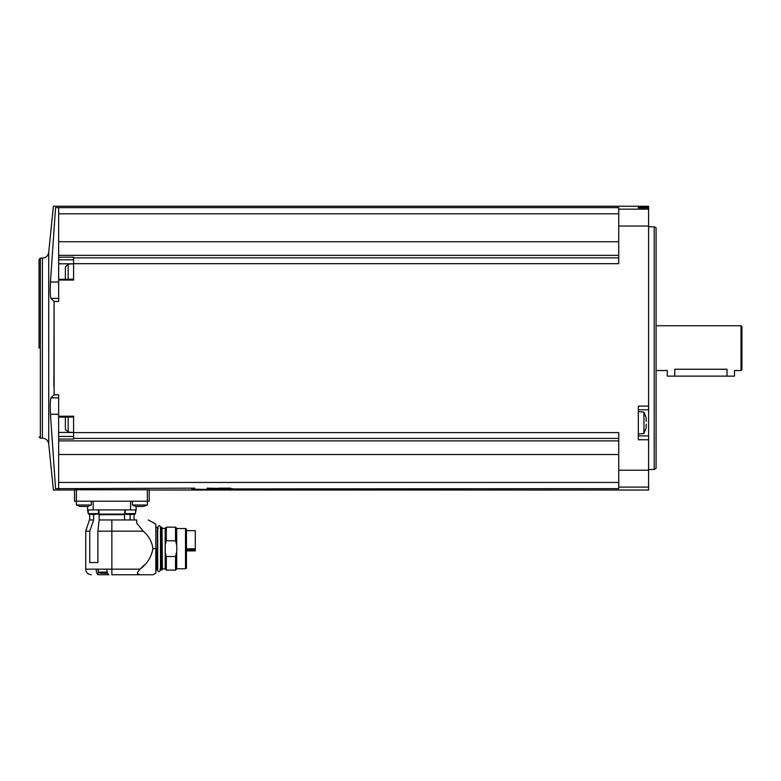 <?xml version="1.0" encoding="UTF-8"?>
<svg xmlns="http://www.w3.org/2000/svg" width="781" height="781" viewBox="0 0 781 781"><rect width="100%" height="100%" fill="white"/><g stroke="black" fill="none" stroke-linecap="round" stroke-linejoin="round"><path stroke-width="1.17" d="M149.2 501.217L76.392 501.217L76.392 489.746L74.517 489.775L149.2 489.775L149.2 501.217L149.2 490.019L648.601 490.019L648.601 206.243L53.391 206.243L48.725 252.39L48.725 443.872L53.391 490.019L74.517 490.019L74.517 501.217L74.517 489.775M233.207 488.926L618.728 488.633L618.728 487.1L648.601 487.1M207.072 488.154L230.903 488.633C248.182 489.687 177.199 489.687 194.44 488.633L192.136 488.926M50.54 399.687L50.99 397.851C50.228 399.696 50.043 405.163 50.443 414.272L55.558 488.662C52.698 490.468 52.698 490.468 55.558 488.662C52.698 490.468 52.698 490.468 55.558 488.662L194.703 488.154M58.653 488.633L58.653 482.443L618.728 482.443M58.653 397.851L50.99 397.851L54.104 394.815L58.653 394.815L58.653 440.884L618.728 440.884M58.653 482.443L58.653 440.884M73.59 263.675L73.59 257.213L58.653 257.213L58.653 207.629L618.728 207.629L618.728 263.675L73.59 263.675L73.59 280.047L58.653 280.047L58.653 301.446L54.104 301.446L53.869 386.263M54.104 394.815L54.104 301.446L50.99 298.41C50.228 296.555 50.043 291.079 50.443 281.99L55.558 207.6L58.653 207.629M618.728 438.414L73.59 438.414L73.59 416.214L58.653 416.214M73.59 432.586L618.728 432.586L618.728 487.1M648.601 406.091L638.331 406.091L638.331 439.742L648.601 439.742M58.653 257.213L58.653 280.047M58.653 279.373L73.59 279.178L73.59 273.457M73.59 257.847L618.728 257.847M58.653 255.367L618.728 255.367M638.331 206.897L638.331 207.883L648.601 207.883L638.331 207.883L638.331 206.897L648.601 206.897M55.558 207.6C52.698 205.793 52.698 205.793 55.558 207.6C52.698 205.793 52.698 205.793 55.558 207.6M58.653 213.809L618.728 213.809M58.653 241.739L618.728 241.739M73.59 438.414L73.59 439.049L58.653 439.049M58.653 454.522L618.728 454.522M39.05 348.131L39.05 259.399L39.05 348.131M654.205 226.783L656.069 227.857L656.069 468.405L654.205 469.479L654.205 226.783L648.601 226.783M741.013 325.726L741.95 326.663L741.95 369.598L741.013 370.536L741.013 325.726L656.069 325.726M741.013 370.536L734.482 370.536L734.482 376.13L727.013 376.13L727.013 369.247C736.649 370.653 736.649 370.653 727.013 369.247L674.745 369.247C665.109 370.653 665.109 370.653 674.745 369.247L674.745 376.13L667.277 376.13L667.277 370.536L656.069 370.536M727.013 376.13L674.745 376.13M638.331 435.876L648.601 435.876L638.331 435.876M638.331 409.742L648.601 409.742M638.331 434.011L643.934 433.523L643.934 412.095L638.331 411.607M646.219 421.437L646.092 419.709M646.219 418.265L646.16 419.592M646.219 424.171L646.16 426.026M646.219 427.344L646.092 425.899M58.653 298.41L50.99 298.41M58.653 432.459L73.59 432.459L68.172 432.137L68.172 417.083M58.653 417.083L73.59 417.083L73.59 422.804M68.172 279.178L68.172 264.115L73.59 263.802L58.653 263.802M65.37 428.173L65.37 417.083M65.37 427.344L65.37 425.987M65.37 278.817L65.37 266.917L68.172 264.115M65.37 277.997L65.37 276.63M91.328 501.217L91.328 505.004L76.392 505.004L79.965 506.391L76.392 505.004L76.392 501.217L74.517 501.217M96.151 569.154L106.909 569.154C107.017 572.219 107.68 574.064 108.91 574.699L98.162 574.699C96.932 574.074 96.258 572.219 96.151 569.154L85.725 569.154L85.725 531.168L89.766 531.168L89.766 562.545L97.898 562.545L97.898 531.168L143.255 531.168L136.695 523.153L136.695 519.961C151.25 519.961 151.25 519.961 136.695 519.961C151.25 519.961 151.25 519.961 136.695 519.961L99.158 519.961L99.148 514.103L99.158 514.659L99.148 514.103L124.569 514.103L124.56 519.961M143.255 531.168C148.751 535.805 151.963 541.633 152.9 548.643C151.407 557.097 147.101 563.941 140.004 569.154L144.485 564.868M111.859 574.757L152.93 574.757L140.014 574.757L152.93 574.757L140.014 574.757L137.622 573.82L137.622 572.258L140.004 569.154L111.859 569.154L111.859 574.757M130.085 519.961L130.085 514.659L134.635 514.103M124.901 509.895L124.56 514.659L99.158 514.659M98.816 509.895L99.148 514.103M89.766 531.168L93.632 519.961L93.632 514.659L89.083 514.103M85.725 531.168L89.454 519.961L93.398 519.961M97.898 531.168L99.167 519.99M135.474 512.678L136.128 509.895L87.589 509.895L87.589 506.42M136.128 509.895L136.128 506.42M127.547 514.376L125.204 513.634L125.204 509.895M125.956 514.376L133.141 514.376M131.999 514.376L127.977 514.376M132.018 514.376L132.711 514.376M90.576 514.376L88.243 513.634L88.243 509.895M87.589 509.895L88.243 513.634L88.995 514.376L96.18 514.376M95.751 514.376L91.006 514.376M134.156 514.376L134.732 514.376L134.156 514.376M135.972 506.391L132.399 505.004L132.399 501.217M132.399 505.004L147.336 505.004L147.336 489.746M136.568 506.508L137.612 506.42M142.171 506.439L137.534 506.469M142.171 506.508L143.157 506.508M80.56 506.508L81.605 506.42M86.164 506.439L81.527 506.469M86.164 506.508L87.15 506.508M100.544 573.156L98.308 572.141L98.308 569.154M98.308 572.141L107.27 572.141M101.003 573.264L101.745 573.225M101.764 573.195L105.298 573.195M105.328 573.225L106.06 573.264L105.298 573.264M155.809 573.176L155.809 524.1L155.809 573.176L152.93 574.757M156.298 548.643L156.298 570.296M157.596 569.124L157.596 527.546L157.694 570.247C158.318 572.082 159.256 572.082 160.495 570.247L160.495 527.029C159.861 525.193 158.924 525.193 157.694 527.029L157.694 570.247M165.181 568.88L162.399 568.88L161.989 570.013L160.583 569.74L160.495 527.029M161.989 570.013L161.989 527.263L160.583 527.546M162.399 568.88L161.989 527.263M165.181 568.958L165.181 528.317L166.324 527.165L166.324 540.774L165.25 544.503L165.25 552.772L166.324 556.502L166.324 570.11L165.181 568.958M166.324 540.774L175.54 540.774L175.54 527.165L166.324 527.165M175.54 540.774L176.682 544.894L176.682 528.317L175.54 527.165M176.682 544.894L176.828 551.005L175.54 556.502L166.324 556.502M185.507 528.522L186.444 529.059L186.444 568.217L185.507 568.753L185.507 528.522L176.682 528.522M175.54 556.502L175.54 570.11L176.682 568.958L176.682 552.382M186.444 530.67L195.309 530.67L195.309 550.908L186.444 550.908M230.649 488.154L218.28 488.154M618.728 470.23L648.601 470.23M618.728 226.031L648.601 226.031M618.728 209.162L648.601 209.162M48.725 443.872C48.08 440.357 45.972 438.453 42.408 438.161L42.408 258.101C45.972 257.808 48.08 255.904 48.725 252.39M42.408 438.161L40.358 438.161L40.358 258.101L39.05 259.399M58.653 281.99L50.443 281.99M58.653 414.272L50.443 414.272M73.59 436.442L58.653 436.442M73.59 259.819L58.653 259.819M111.859 519.961L111.859 569.154L106.909 569.154M130.534 509.895L130.534 501.217M93.193 509.895L93.193 501.217M125.204 513.634L135.474 513.634L135.474 509.895M88.243 513.634L98.513 513.634L98.513 509.895M98.162 574.699L98.162 569.154M152.9 548.643L155.809 548.643M156.571 570.013L157.323 570.013L157.323 527.263L156.571 527.263M160.866 570.013L160.866 527.263M195.309 550.722L186.444 550.722M195.309 549.707L186.444 549.707M195.309 548.818L186.444 548.818M42.408 258.101L40.358 258.101M40.358 438.161L39.05 436.852M654.205 469.479L648.601 469.479M646.053 417.445L643.934 412.095M643.934 433.523L646.053 428.173M68.172 432.137L65.37 429.345M85.725 569.154C86.056 572.561 87.921 574.425 91.328 574.757M134.078 519.961L134.078 514.659M89.639 519.961L89.639 514.659M135.474 513.634L134.732 514.376L135.474 513.634M98.513 513.634L97.762 514.376M147.336 505.004L143.763 506.391L147.336 505.004M91.328 505.004L87.755 506.391M107.475 572.815L106.519 573.156M155.809 524.1L148.283 519.961M159.929 569.124L160.495 570.247M158.25 528.151L157.694 527.029M165.181 528.395L162.399 528.395M185.507 568.753L176.682 568.753M175.54 570.11L166.324 570.11"/></g></svg>
